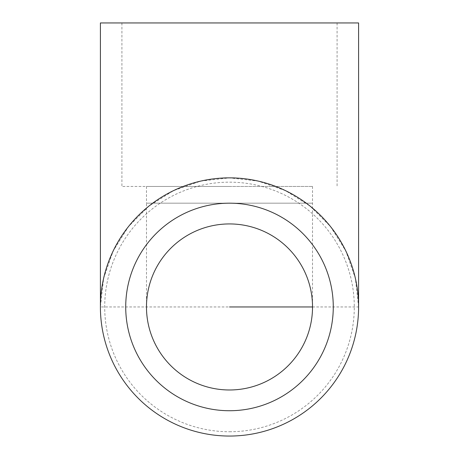<?xml version="1.0" encoding="UTF-8"?>
<svg xmlns="http://www.w3.org/2000/svg" width="459" height="459" viewBox="0 0 459 459"><rect width="100%" height="100%" fill="white"/><g stroke="black" fill="none" stroke-linecap="round" stroke-linejoin="round"><path stroke-width="0.34" stroke-dasharray="2.29 1.72" d="M146.478 306.956A83.022 83.022 0 0 1 229.5 223.935A83.022 83.022 0 0 1 312.522 306.956A83.022 83.022 0 0 1 229.5 389.978A83.022 83.022 0 0 1 146.478 306.956L146.478 203.176L312.522 203.176L146.478 203.176L146.478 186.469L312.522 186.469L146.478 186.469M100.406 22.95L358.594 22.95M229.5 186.469L121.922 186.469L229.5 186.469M125.72 306.956A103.78 103.78 0 0 1 281.39 217.084A103.78 103.78 0 0 1 281.39 396.828A103.78 103.78 0 0 1 125.72 306.956M100.406 306.956A129.094 129.094 0 0 0 229.5 436.05A129.094 129.094 0 0 0 358.594 306.956L355.358 278.229L345.811 250.947L330.428 226.465L309.991 206.028L285.509 190.646L258.228 181.098L229.5 177.862L200.772 181.098L173.491 190.646L149.009 206.028L128.572 226.465L113.189 250.947L103.642 278.229L100.406 306.956L229.5 306.956M229.5 436.05A129.094 129.094 0 0 0 341.301 242.409A129.094 129.094 0 0 0 117.699 242.409A129.094 129.094 0 0 0 229.5 436.05A129.094 129.094 0 0 0 341.301 242.409A129.094 129.094 0 0 0 117.699 242.409A129.094 129.094 0 0 0 229.5 436.05M229.5 431.747A124.791 124.791 0 0 0 337.572 244.561A124.791 124.791 0 0 0 121.428 244.561A124.791 124.791 0 0 0 229.5 431.747M312.522 186.469L312.522 306.956L358.594 306.956M121.922 22.95L121.922 186.469M337.078 22.95L337.078 186.469"/><path stroke-width="0.69" d="M146.478 306.956A83.022 83.022 0 0 1 271.011 235.054A83.022 83.022 0 0 1 271.011 378.859A83.022 83.022 0 0 1 146.478 306.956M125.72 306.956A103.78 103.78 0 0 1 281.39 217.084A103.78 103.78 0 0 1 281.39 396.828A103.78 103.78 0 0 1 125.72 306.956M358.594 306.956L358.594 22.95L100.406 22.95L100.406 306.956M229.5 436.05A129.094 129.094 0 0 0 341.301 242.409A129.094 129.094 0 0 0 117.699 242.409A129.094 129.094 0 0 0 229.5 436.05M229.5 306.956L312.522 306.956"/></g></svg>
